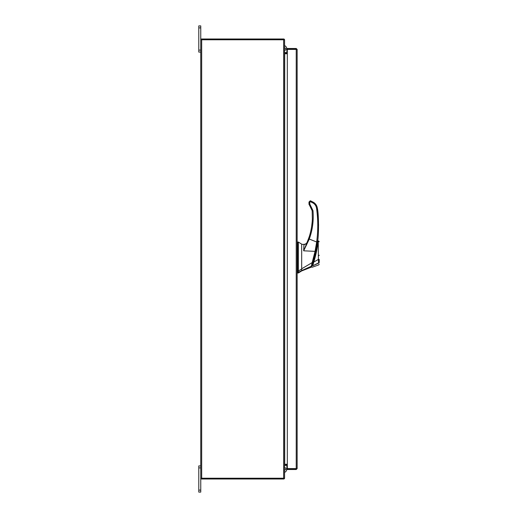 <?xml version="1.0" encoding="UTF-8"?>
<svg xmlns="http://www.w3.org/2000/svg" width="518" height="518" viewBox="0 0 518 518"><rect width="100%" height="100%" fill="white"/><g stroke="black" fill="none" stroke-linecap="round" stroke-linejoin="round"><path stroke-width="0.78" d="M200.757 467.896L198.789 467.896L198.789 465.909L200.757 465.909M200.757 492.1L198.789 492.1L198.789 490.112L200.757 490.112L200.757 492.1M198.789 467.896L198.789 490.112M283.65 478.224L283.65 39.776L284.57 39.776L284.57 478.224L200.757 478.224L200.757 490.112M200.757 27.888L198.789 27.888L198.789 25.9L200.757 25.9L200.757 39.776L283.65 39.776M200.757 52.091L198.789 52.091L198.789 50.104L200.757 50.104M198.789 27.888L198.789 50.104M301.683 270.927L298.381 272.986L298.381 272.345L301.683 270.577L301.683 270.927L311.402 267.126M297.559 242.055L298.381 242.055L301.683 244.114L301.683 268.965L298.381 271.018L298.381 242.055L298.381 272.345L297.559 272.345L297.559 272.986L298.381 272.986M298.381 271.018L297.559 271.018L297.559 242.055L297.559 272.345M301.683 268.965L301.683 270.577L301.683 268.797L312.173 262.6L315.061 251.366L303.665 250.809L303.936 244.82L306.222 243.648L304.267 244.373L301.683 244.354L304.267 244.373M317.107 243.331L312.885 262.043L313.299 262.043C315.611 254.189 317.113 247.241 317.806 241.207L317.728 241.815M315.468 254.079L315.287 254.817M313.299 262.043L312.114 265.676C311.46 267.56 311.46 267.56 312.114 265.676L311.7 265.676M313.273 262.127L313.014 262.956M311.83 265.3L312.393 264.847M317.547 243.123A123.737 123.737 0 0 0 317.553 243.084L316.194 250.829M318.803 255.62A0.414 0.414 0 0 0 319.211 255.206M315.507 253.911L315.676 253.198M315.961 251.897L316.181 250.88M317.139 245.746L317.23 245.195M316.135 251.088L315.896 252.195M313.351 261.881L313.772 262.05C316.122 254.202 317.573 247.19 318.117 241.032C317.845 245.616 315.922 255.393 313.772 262.05L313.241 264.076M313.047 262.84L312.237 265.307C311.616 267.12 311.616 267.12 312.237 265.307L312.762 265.753C312.147 267.67 312.147 267.67 312.762 265.753C312.147 267.67 312.147 267.67 312.762 265.753L313.772 262.05L318.395 259.427L318.233 240.999L318.395 259.427L319.211 259.414L319.211 262.613C319.211 264.653 319.211 264.653 319.211 262.613L312.762 265.747M315.863 252.344L316.103 251.243M316.194 250.803L316.653 248.504M317.262 245.02A123.737 123.737 0 0 0 317.476 243.602M318.117 241.025L317.787 241.382L318.233 240.999L319.211 241.815L318.7 241.045M318.104 241.297L318.071 241.705M317.793 244.146L317.676 244.969M317.599 245.493L317.495 246.179M317.068 248.653L315.617 255.374M315.281 256.714L315.086 257.459M318.421 259.783L318.538 261.694M312.762 265.753L318.602 263.163C318.687 265.469 318.687 265.469 318.602 263.163L318.602 263.196M318.602 263.163L318.395 259.427M319.211 262.613L319.211 259.414M297.559 267.871L297.559 270.895L297.144 270.895L297.144 272.151L297.559 272.151M297.559 253.321L297.559 249.605M297.559 249.093L297.559 248.096M306.222 244.101L307.051 242.521L306.222 243.648M311.849 265.851C311.26 267.541 311.26 267.541 311.849 265.851L311.331 266.226C310.761 268.084 310.761 268.084 311.331 266.226L301.683 270.584M311.324 266.226L312.153 262.607L312.807 262.73M316.627 242.256L315.061 251.366L315.643 251.567L317.456 242.314L308.534 238.753C310.813 232.388 312.082 225.829 312.354 219.075C312.082 225.829 310.813 232.388 308.534 238.753L306.617 243.512L303.936 244.82M307.673 241.025L303.665 250.809L309.311 239.012C312.581 229.811 313.804 220.344 312.976 210.619L309.939 204.383L309.375 205.011C310.781 206.132 311.706 208.035 312.153 210.709L312.354 219.075C312.069 226.198 310.671 233.1 308.158 239.782L307.834 240.617M312.179 221.976L311.603 226.754M309.116 237.063L307.18 242.217M309.809 202.02L308.987 202.046L308.987 204.105L309.809 204.086L309.809 202.02L310.224 201.612L313.144 203.05C315.054 204.299 316.194 206.047 316.556 208.301L316.576 208.456M317.456 242.314C318.894 236.046 318.868 214.588 317.372 208.21L318.596 225.272M317.43 242.463L317.612 241.129M308.54 239.938L308.158 239.782M316.634 242.178C318.175 230.886 318.143 219.593 316.556 208.301L317.372 208.21C316.964 205.704 315.702 203.762 313.578 202.37L310.683 200.9L310.373 201.638M309.006 204.338L309.375 205.011L309.66 204.72L309.375 205.011L308.987 204.105L308.987 202.033M308.987 202.046L310.224 200.809L310.683 200.9M284.57 469.839A1.062 1.062 0 0 0 285.975 468.835A1.062 1.062 0 0 0 284.57 467.825M286.875 464.27L286.875 464.601M286.875 465.384L286.875 468.835A3.93 3.93 0 0 1 284.57 472.41M296.361 468.596L297.144 468.596L296.225 469.515L296.361 468.596L287.322 468.583L287.322 49.417L297.144 49.404L297.144 468.596L296.225 468.583L296.225 49.417L297.144 49.404L296.225 48.485L296.225 49.268L287.322 49.268L287.322 48.485L296.225 48.485M296.225 469.515L287.322 469.515L287.322 468.732L296.225 468.732M287.322 464.27L284.706 464.27L284.706 53.73L287.322 53.73M200.757 478.224L200.757 39.776M287.322 52.616L284.57 52.48M287.322 53.399L284.706 53.399A0.919 0.919 0 0 1 284.57 53.393M283.786 39.776L283.786 38.992L201.541 38.992L201.541 39.776M284.557 39.776A0.919 0.919 0 0 0 283.786 39.005M284.57 464.607A0.919 0.919 0 0 1 284.706 464.601L287.322 464.601M284.57 465.52L287.322 465.384M283.786 478.224L283.786 479.008L201.541 479.008L201.541 478.224M283.786 478.995A0.919 0.919 0 0 0 284.557 478.224M284.57 48.161A1.062 1.062 0 0 1 285.975 49.165A1.062 1.062 0 0 1 284.57 50.175M286.875 49.165L286.875 52.616L286.875 49.165A3.93 3.93 0 0 0 284.57 45.59M286.875 53.399L286.875 53.73L286.875 53.399M312.976 210.619L312.179 210.988M313.578 202.37L313.144 203.05M310.224 200.809L310.224 201.612M201.677 478.224L201.677 39.776M317.404 241.129L317.806 241.129M311.616 267.107L311.201 267.107M319.211 264.154L318.667 264.931L312.289 267.21L311.765 266.686M297.559 242.256L297.144 242.256M297.559 272.779L297.144 272.779M316.602 246.969L317.042 245.085M308.987 204.105L312.153 210.709L312.354 219.075"/></g></svg>
